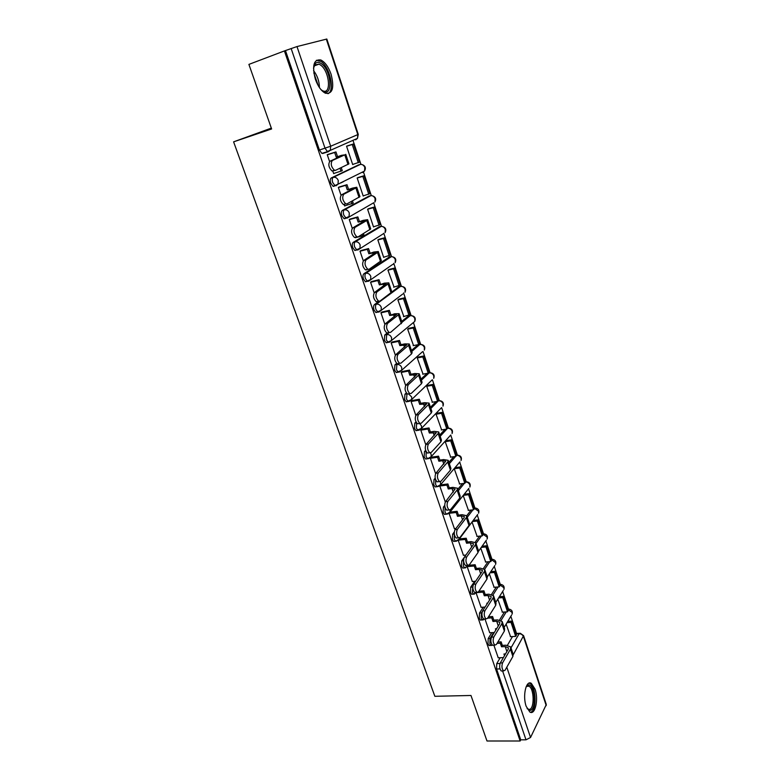 <?xml version="1.0" encoding="UTF-8"?>
<svg xmlns="http://www.w3.org/2000/svg" width="780" height="780" viewBox="0 0 780 780"><rect width="100%" height="100%" fill="white"/><g stroke="black" fill="none" stroke-linecap="round" stroke-linejoin="round"><path stroke-width="1.17" d="M491.79 632.648L488.192 638.537L487.997 643.909L489.079 645.538L489.967 645.489M483.288 607.181L479.505 613.051L479.29 618.413L480.431 620.11L481.357 620.051M474.669 581.324L470.691 587.164L470.457 592.527L471.647 594.282L472.622 594.214M464.119 557.573L461.731 560.888L461.487 566.241L462.725 568.074L463.749 567.986M454.252 532.077L452.634 534.193L452.371 539.545L453.668 541.447L454.74 541.34M444.717 505.459L443.401 507.078L443.108 512.421L444.473 514.4L445.594 514.274M435.191 478.179L434.011 479.534L433.709 484.868L435.133 486.935L436.303 486.779M425.607 450.333L424.476 451.552L424.154 456.865L425.646 459.02L426.865 458.845M415.984 421.912L414.794 423.121L414.443 428.425L416.013 430.667L417.271 430.462M406.302 392.935L404.947 394.212L404.576 399.506L406.224 401.856L407.531 401.622M396.63 363.373L394.933 364.845L394.543 370.12L396.269 372.567L397.644 372.304M387.406 332.865L384.764 334.981L384.345 340.246L386.159 342.8L387.611 342.498M378.953 301.294L374.419 304.629C373.415 305.653 373.269 307.408 373.971 309.865L375.882 312.546L377.442 312.195M389.288 257.01L363.899 273.76C362.875 274.745 362.719 276.481 363.431 278.977L365.44 281.775L367.127 281.365M379.139 226.834L353.203 242.365C352.151 243.301 351.985 245.037 352.706 247.572L354.822 250.487L356.704 250M368.813 196.17L342.322 210.434C341.24 211.322 341.065 213.047 341.806 215.621L344.029 218.673L345.13 218.673M358.322 164.999L331.256 177.957C330.145 178.786 329.959 180.502 330.71 183.115L333.05 186.313L334.113 186.332M331.081 74.236C328.448 66.836 325.016 62.088 320.794 59.972C313.755 59.095 311.942 65.491 315.344 79.17C318.006 86.512 321.399 91.211 325.523 93.268C332.602 94.136 334.454 87.799 331.081 74.236M535.051 689.149L531.326 683.368C526.149 679.702 522.395 695.955 526.178 706.329L529.844 712.013C535.148 715.64 538.746 699.328 535.051 689.149M516.545 633.438L510.851 616.268M508.424 608.966L502.642 591.513M500.233 584.249L494.305 566.397M491.907 559.172L485.852 540.901M483.464 533.715L477.272 515.034M474.893 507.877L468.556 488.767M466.196 481.65L459.712 462.111M457.363 455.032L450.733 435.045M448.393 427.996L441.636 407.628M439.374 400.784L432.412 379.792M430.043 372.655L423.033 351.526M420.644 344.331L413.507 322.813M411.099 315.569L403.591 292.91M401.407 286.338L393.773 263.318M391.54 256.601L383.799 233.249M381.508 226.356L373.659 202.683M371.309 195.614L363.353 171.61M360.945 164.365L352.969 140.312M271.323 128.105L233.6 141.843L271.625 128.963L248.898 64.399L284.398 50.934L520.143 741L486.993 741L470.974 695.477L434.86 696.296L233.6 141.843M523.653 635.827L546.312 704.506L530.546 737.48L525.993 739.82L520.738 739.83L496.567 669.016L496.743 663.634L500.185 657.725M507.449 645.245L512.489 636.558M520.738 739.83L520.143 741M330.34 150.199L327.288 151.525M325.972 152.1L322.901 153.436L328.292 151.73M284.398 50.934L296.985 46.566L326.82 39.029L358.254 134.345L357.815 134.589L326.303 39.088M332.836 171.142L333.684 173.628L334.357 173.306M347.987 145.684L346.554 146.201L352.697 164.59L353.535 164.19M343.132 181.857L342.059 182.179M358.556 177.382L357.162 177.967L363.197 196.043L363.811 195.712M339.856 186.8L338.354 187.385L341.006 195.185M344.224 204.672L344.672 205.998L345.121 205.754M368.95 208.553L367.594 209.196L373.532 226.99L374.029 226.688M350.737 218.878L349.274 219.521L352.248 228.296M379.177 239.216L377.851 239.928L383.692 257.429L384.121 257.147M361.433 250.419L359.999 251.121L363.305 260.832M389.24 269.383L387.943 270.153L394.066 287.099M371.953 281.424L370.558 282.185L374.166 292.812M399.136 299.062L397.878 299.9L403.865 316.573M382.307 311.932L380.933 312.731L384.842 324.236M408.876 328.273L407.648 329.17L413.527 345.579M392.476 341.933L391.141 342.79L395.343 355.134M418.47 357.026L417.271 357.981L423.033 374.127M402.49 371.446L401.183 372.343L405.659 385.515M427.908 385.33L426.738 386.334L432.393 402.226M412.347 400.481L411.07 401.427L415.808 415.389M437.2 413.185L436.059 414.248L441.616 429.887M422.038 429.049L420.79 430.053L425.782 444.766M446.345 440.622L445.234 441.733L450.694 457.129M431.574 457.168L430.355 458.211L435.601 473.665M439.774 485.93L445.214 501.628M454.272 468.799L459.644 483.951M449.085 513.337L454.399 528.664M463.193 495.514L468.448 510.364M458.269 540.404L463.427 555.292M472.036 522.015L477.126 536.386M467.317 567.041L472.329 581.51M480.753 548.116L485.677 562.01M476.229 593.268L481.094 607.327M489.343 573.826L494.101 587.262M485.014 619.106L489.723 632.755M497.796 599.167L502.398 612.144M499.551 619.983L504.426 612.017M491.556 594.37L496.246 587.106M483.464 568.415L487.968 561.815M475.225 542.168L479.573 536.133M466.752 515.716L471.081 510.061M457.889 489.235L462.472 483.581M448.89 462.335L453.775 456.69M439.744 435.026L444.98 429.361M430.453 407.287L436.098 401.593M421.024 379.109L427.148 373.357M411.44 350.483L417.846 344.906L420.81 344.399C424.33 344.955 425.5 346.856 424.32 350.113L424.388 347.5C423.442 345.316 421.892 344.331 419.738 344.526L411.772 351.478M401.7 321.399L408.281 316.124L410.173 315.715L401.993 322.286M377.578 301.626L376.184 301.704C373.366 298.74 372.801 295.678 374.478 292.51L376.867 291.954C375.2 295.123 375.765 298.184 378.573 301.148L379.957 301.08L398.551 286.884L401.476 286.367M328.78 154.167L327.249 154.703L329.56 161.489M493.867 645.167L498.235 657.803M464.227 494.237L469.482 493.584L474.474 508.628L473.606 509.769L468.595 494.715L469.482 493.584M506.132 624.127L510.578 636.655M418.772 344.721L417.846 344.906M409.11 315.949L408.281 316.124M399.282 286.709L398.551 286.884M285.5 50.651L319.42 150.043L321.886 153.397L322.901 153.436M335.302 170.401L331.997 170.986C328.692 167.622 327.99 164.375 329.911 161.255L332.319 160.505C330.408 163.624 331.11 166.871 334.406 170.245L335.634 170.293L348.943 163.839L345.755 154.313M333.645 173.521L342.274 170.684L341.25 167.651M341.016 171.288L339.982 168.246M332.319 160.505L344.779 154.859L341.406 155.357L336.238 157.15L343.054 155.191L329.911 161.255M336.238 157.15L334.669 152.48L335.946 151.915L327.61 154.537M327.288 154.801L334.669 152.48M352.648 164.463L359.482 162.172L353.438 143.969L347.041 145.987M358.293 162.737L352.228 144.495L353.438 143.969M346.583 146.289L352.228 144.495M337.516 156.575L335.946 151.915M313.511 68.26L315.315 63.541C316.836 62 318.747 61.981 321.048 63.472C331.617 69.966 333.382 98.309 322.706 90.958L320.814 89.417M321.701 90.227L322.764 90.792C331.851 95.199 329.384 70.366 320.209 64.818L318.991 64.155L314.906 64.886L313.706 67.041M327.922 93.727C335.147 90.987 329.95 66.914 320.921 61.445L316.417 60.265M526.1 686.858L528.245 685.025C534.641 682.978 536.884 709.147 530.39 710.375L527.124 708.669M527.114 708.64L529.464 709.449C534.602 708.611 534.193 688.613 529.035 686.254L527.485 685.981L526.091 686.878M530.546 712.257C536.913 711.175 536.377 686.41 529.99 683.495L529.045 683.143M344.604 204.545L343.327 204.516C340.158 201.269 339.495 198.071 341.348 194.932L343.756 194.239C341.903 197.369 342.566 200.567 345.735 203.833L347.012 203.853L359.931 196.657L356.801 187.327M344.643 205.891L353.213 203.141L352.472 200.928M351.985 203.804L351.244 201.591M343.756 194.239L355.875 187.97L356.782 187.249L352.414 188.136L347.295 189.901L354.12 188.175L341.348 194.932M347.295 189.901L345.755 185.318L347.002 184.694L339.056 187.034M338.393 187.493L345.755 185.318M363.148 195.907L369.935 193.664L363.987 175.763L357.981 177.547M342.586 182.13L341.503 182.452M368.774 194.288L362.817 176.358L363.987 175.763M340.304 183.047L341.377 182.734M357.181 178.025L362.817 176.358M348.543 189.267L347.002 184.694M355.787 237.471L354.471 237.481C351.419 234.322 350.795 231.172 352.579 228.033L354.988 227.38C353.194 230.529 353.827 233.678 356.869 236.837L358.186 236.827L370.734 228.92L367.673 219.775M355.446 237.715L362.778 235.765L363.977 235.043L363.5 233.639M362.778 235.765L362.3 234.361M354.988 227.38L366.785 220.516L367.633 219.668L363.246 220.34L358.166 222.105L364.991 220.584L352.579 228.033M358.166 222.105L356.645 217.591L357.864 216.908L350.103 219.053M349.303 219.628L356.645 217.591M373.483 226.834L380.221 224.65L374.371 207.031L368.54 208.669M379.09 225.322L373.23 207.685L374.371 207.031M367.604 209.255L373.23 207.685M359.375 221.403L357.864 216.908M366.776 269.831L365.42 269.87C362.485 266.809 361.891 263.708 363.626 260.549L366.015 259.945C364.289 263.104 364.884 266.214 367.809 269.276L369.164 269.236L381.352 260.627L378.349 251.667M371.543 267.647L373.386 267.189L374.556 266.409L374.341 265.785M373.386 267.189L373.171 266.555M366.015 259.945L377.5 252.496L378.31 251.54L373.883 252.018L368.852 253.753L375.687 252.447L363.626 260.549M368.852 253.753L367.36 249.327L368.54 248.576L360.896 250.556M360.038 251.219L367.36 249.327M383.643 257.264L390.331 255.119L384.579 237.793L378.856 239.294M389.23 255.859L383.468 238.495L384.579 237.793M377.861 239.967L383.468 238.495M370.032 253.003L368.54 248.576M376.867 291.954L388.04 283.949L388.801 282.867L384.345 283.16L379.363 284.885L386.207 283.774L374.478 292.51M379.363 284.885L377.89 280.527L379.041 279.718L371.485 281.541M370.588 282.282L377.89 280.527M393.637 287.206L400.286 285.11L394.622 268.057L388.976 269.441M399.214 285.889L393.539 268.817L394.622 268.057M387.952 270.182L393.539 268.817M380.503 284.076L379.041 279.718M388.196 332.885L386.773 333.002C384.062 330.125 383.526 327.103 385.144 323.924L387.523 323.407C385.915 326.586 386.451 329.618 389.152 332.494L390.565 332.387L402.051 322.471L399.175 313.852M387.523 323.407L398.404 314.866L399.116 313.677L394.641 313.774L389.688 315.49L396.542 314.574L385.144 323.924M389.688 315.49L388.245 311.21L389.366 310.352L381.869 312.029M380.971 312.829L388.245 311.21M403.474 316.66L410.075 314.613L404.508 297.833L398.911 299.11M409.032 315.442L403.455 298.642L404.508 297.833M397.878 299.91L403.455 298.642M390.809 314.623L389.366 310.352M398.629 363.616L397.186 363.773C394.582 360.984 394.066 357.991 395.635 354.812L398.005 354.334C396.445 357.523 396.962 360.516 399.555 363.305L400.998 363.158L411.499 353.954L412.152 352.628L409.325 344.175M398.005 354.334L408.593 345.277L409.256 343.98L404.761 343.902L400.94 344.682L399.857 345.598L406.712 344.867L395.635 354.812M399.857 345.598L398.434 341.386L399.526 340.47L392.077 342.01M391.18 342.878L398.434 341.386M413.156 345.657L418.694 344.536L419.718 343.648L414.238 327.142L408.681 328.312M418.694 344.536L413.205 328L414.238 327.142M407.648 329.17L413.205 328M400.94 344.682L399.526 340.47M408.886 393.841L407.423 394.027C404.918 391.316 404.43 388.372 405.951 385.174L408.31 384.745C406.799 387.933 407.296 390.897 409.783 393.607L411.255 393.412L421.473 383.711L422.087 382.288L419.308 374M408.31 384.745L418.616 375.18L419.231 373.776L414.716 373.523L410.914 374.244L409.851 375.209L416.705 374.663L405.951 385.174M409.851 375.209L408.447 371.065L409.519 370.1L402.119 371.514M401.212 372.44L408.447 371.065M422.682 374.195L428.21 373.162L429.195 372.226L423.803 355.973L418.294 357.055M428.21 373.162L422.799 356.879L423.803 355.973M417.281 357.962L422.799 356.879M410.914 374.244L409.519 370.1M418.977 423.55L417.495 423.784C415.087 421.151 414.619 418.236 416.091 415.028L418.441 414.638C416.978 417.846 417.456 420.771 419.854 423.404L421.337 423.169L431.291 412.99L431.857 411.469L429.136 403.338M418.441 414.638L428.473 404.596L429.049 403.094L424.515 402.675L420.722 403.328L419.689 404.342L426.543 403.981L416.091 415.028M419.689 404.342L418.304 400.267L419.348 399.253L411.986 400.54M411.099 401.524L418.304 400.267M432.061 402.285L437.57 401.339L438.535 400.354L433.231 384.365L427.752 385.359M437.57 401.339L432.247 385.31L433.231 384.365M426.767 386.305L432.247 385.31M420.722 403.328L419.348 399.253M428.844 452.848L427.411 453.053C425.09 450.499 424.642 447.613 426.055 444.395L428.405 444.044C426.991 447.262 427.45 450.148 429.76 452.712L431.252 452.439L440.944 441.792L441.46 440.173L438.799 432.208M428.405 444.044L438.175 433.534L438.711 431.944L434.148 431.35L430.365 431.944L429.361 433.017L436.225 432.812L426.055 444.395M429.361 433.017L428.005 429L429.019 427.937L421.697 429.107M420.82 430.141L428.005 429M441.295 429.946L446.794 429.078L447.73 428.054L442.504 412.308L437.063 413.215M446.794 429.078L441.548 413.302L442.504 412.308M436.098 414.209L441.548 413.302M430.365 431.944L429.019 427.937M438.535 481.669L437.161 481.845C434.928 479.359 434.499 476.502 435.874 473.284L438.214 472.973C436.849 476.19 437.278 479.047 439.501 481.543L441.012 481.221L450.44 470.135L450.928 468.419L448.305 460.61M438.214 472.973L447.71 462.014L448.207 460.317L443.635 459.576L439.861 460.112L438.886 461.224L442.66 460.688L445.741 461.185L435.874 473.284M438.886 461.224L437.551 457.275L438.535 456.173L431.252 457.216M430.385 458.299L437.551 457.275M450.392 457.177L455.861 456.388L456.778 455.325L451.639 439.822L446.219 440.642M455.861 456.388L450.703 440.856L451.639 439.822M445.282 441.675L450.703 440.856M439.861 460.112L438.535 456.173M448.081 510.023L446.755 510.178C444.61 507.76 444.19 504.933 445.517 501.706L447.856 501.423C446.531 504.65 446.95 507.478 449.095 509.906L450.606 509.545L459.781 498.03L460.229 496.226L457.665 488.553M445.107 501.637L445.624 501.579M447.856 501.423L457.099 490.025L457.558 488.251L452.975 487.354L449.212 487.831L448.256 488.982L452.02 488.504L455.11 489.109L445.517 501.706M448.256 488.982L446.94 485.101L447.905 483.951L440.651 484.887M439.803 486.018L446.94 485.101M459.342 483.99L464.802 483.288L465.699 482.177L460.629 466.908L455.237 467.649M464.802 483.288L459.722 467.99L460.629 466.908M454.321 468.731L459.722 467.99M449.212 487.831L447.905 483.951M457.46 537.927L456.202 538.054C454.126 535.694 453.736 532.896 455.013 529.659L457.343 529.415C456.066 532.652 456.456 535.45 458.523 537.82L460.044 537.41L468.985 525.476L469.394 523.585L466.879 516.067M454.291 528.674L455.9 528.508M457.343 529.415L466.342 517.608L466.762 515.736L462.16 514.693L458.416 515.122L457.48 516.311L461.233 515.892L464.334 516.594L464.051 517.861L455.013 529.659M457.48 516.311L456.193 512.489L457.119 511.3L450.021 512.119M449.144 513.298L456.193 512.489M468.156 510.403L473.606 509.769M463.32 495.358L468.595 494.715M458.416 515.122L457.119 511.3M466.703 565.383L465.494 565.49C463.495 563.189 463.115 560.42 464.353 557.173L466.674 556.959C465.436 560.206 465.826 562.984 467.815 565.285L469.336 564.827L478.043 552.493L478.413 550.524L475.936 543.143M463.34 555.301L465.874 555.067M466.674 556.959L475.439 544.752L475.829 542.802L471.208 541.612L467.464 541.983L466.567 543.221L470.301 542.851L473.421 543.65L473.158 544.966L464.353 557.173M466.567 543.221L465.29 539.448L466.196 538.219L459.401 538.912M458.611 540.121L465.29 539.448M476.843 536.416L482.274 535.86L483.122 534.68L478.198 519.86L473.245 520.406M482.274 535.86L477.34 521.03L478.198 519.86M472.378 521.567L477.34 521.03M467.464 541.983L466.196 538.219M475.8 592.4L474.649 592.488C472.719 590.245 472.348 587.506 473.548 584.249L475.858 584.074C474.669 587.321 475.04 590.07 476.96 592.322L478.481 591.815L486.954 579.101L487.295 577.044L484.868 569.8M472.241 581.519L475.595 581.246M475.858 584.074L484.399 571.467L484.741 569.439L480.11 568.113L476.385 568.435L475.507 569.702L479.232 569.39L482.352 570.287L482.118 571.662L473.548 584.249M475.507 569.702L474.25 565.997L475.137 564.73L468.887 565.276M467.873 566.553L474.25 565.997M485.404 562.039L490.805 561.561L491.634 560.342L486.788 545.746L482.108 546.195M490.805 561.561L485.95 546.946L486.788 545.746M481.26 547.394L485.95 546.946M476.385 568.435L475.137 564.73M484.76 618.998L483.659 619.067C481.796 616.883 481.445 614.162 482.606 610.906L484.906 610.75C483.746 614.016 484.107 616.736 485.959 618.93L487.49 618.374L495.729 605.29L496.031 603.154L493.652 596.047M487.071 603.964L486.827 603.233L487.568 603.184M481.006 607.337L485.072 607.064M484.906 610.75L493.214 597.773L493.526 595.667L488.875 594.204L485.17 594.477L484.312 595.783L488.026 595.52L491.156 596.505L490.942 597.938L482.606 610.906M484.312 595.783L483.073 592.137L483.941 590.821L478.891 591.201M476.941 592.585L483.073 592.137M493.837 587.282L499.219 586.872L500.029 585.624L495.251 571.243L490.815 571.613M499.219 586.872L494.442 572.481L495.251 571.243M489.996 572.851L494.442 572.481M485.17 594.477L483.941 590.821M493.574 645.187L492.531 645.236C490.727 643.1 490.386 640.399 491.507 637.133L493.808 637.016C492.687 640.283 493.028 642.983 494.832 645.128L496.343 644.524L504.367 631.078L504.641 628.875L502.31 621.884M495.856 629.996L495.456 628.807L496.626 628.748M489.645 632.755L494.335 632.512M493.808 637.016L501.891 623.678L502.174 621.494L497.513 619.905L493.818 620.12L492.979 621.475L496.685 621.25L499.824 622.323L499.629 623.805L491.507 637.133M492.979 621.475L491.761 617.877L492.599 616.532L488.485 616.785M487.646 618.121L491.761 617.877M502.135 612.163L507.507 611.822L508.297 610.525L503.597 596.368L499.375 596.661M507.507 611.822L502.798 597.636L503.597 596.368M498.576 597.928L502.798 597.636M493.818 620.12L492.599 616.532M502.261 670.956L501.267 670.995C499.531 668.908 499.2 666.237 500.282 662.971L502.564 662.883C501.491 666.149 501.823 668.831 503.558 670.917L505.069 670.264L512.879 656.477L513.123 654.196L510.832 647.341M504.514 655.639L503.958 654.001L505.499 653.933M498.157 657.803L503.392 657.589M502.564 662.883L510.442 649.184L510.695 646.932L506.015 645.216L502.33 645.382L501.52 646.766L505.206 646.6L508.355 647.761L508.19 649.292L500.282 662.971M501.52 646.766L500.321 643.227L501.14 641.842L497.845 642.008M497.026 643.383L500.321 643.227M510.325 636.675L515.678 636.402L516.438 635.076L511.807 621.114L507.8 621.348M515.678 636.402L511.036 622.42L511.807 621.114M507.019 622.654L511.036 622.42M502.33 645.382L501.14 641.842M491.858 645.392L490.961 645.44L489.879 643.822L490.074 638.44L493.672 632.541M488.192 638.537L491 638.508M483.259 619.925L482.323 619.993L481.182 618.296L481.397 612.924L482.293 611.53M479.505 613.051L481.962 612.934M474.523 594.067L473.538 594.145L472.358 592.39L472.846 586.638M470.691 587.164L472.826 587.008M465.66 567.811L464.627 567.908L463.388 566.075L463.603 560.761M461.731 560.888L463.603 560.722M456.651 541.144L455.578 541.252L454.282 539.35L454.34 534.329M452.634 534.193L454.301 534.017M447.515 514.049L446.394 514.186L445.029 512.197L445.029 507.332M443.401 507.078L444.922 506.902M438.223 486.525L437.053 486.681L435.63 484.614L435.63 479.758M434.011 479.534L435.484 479.339M428.795 458.572L427.577 458.747L426.085 456.592L426.143 451.63M424.476 451.552L425.997 451.327M419.211 430.16L417.944 430.365L416.374 428.113L416.588 422.955M414.794 423.121L416.5 422.838M409.471 401.29L408.164 401.515L406.517 399.165L407.014 393.754M404.947 394.212L406.887 393.871M399.594 371.933L398.219 372.197L396.484 369.749L396.883 364.465L397.819 363.646M394.933 364.845L396.883 364.465C399.106 364.279 400.715 365.313 401.719 367.575L401.671 370.276L399.457 372.05M389.571 342.089L388.118 342.401L386.295 339.836L386.714 334.571L389.24 332.534M384.764 334.981L386.714 334.571C388.947 334.347 390.565 335.39 391.579 337.691L391.511 340.529L389.337 342.284M402.743 294.04L379.041 312.019L377.842 312.107L375.931 309.426C375.229 306.959 375.375 305.214 376.379 304.18L400.452 286.435C402.626 286.172 404.196 287.167 405.161 289.409L405.044 292.305C406.37 288.912 405.2 286.933 401.515 286.367M374.419 304.629L376.379 304.18C378.612 303.927 380.25 304.96 381.274 307.3L381.176 310.294L375.882 312.546M392.555 264.508L368.579 281.248L367.399 281.297L365.401 278.499C364.679 276.003 364.835 274.258 365.859 273.273L391.453 256.591M363.899 273.76L365.859 273.273C368.111 272.981 369.759 274.024 370.793 276.393L370.666 279.552L365.44 281.775M383.692 233.532L357.932 249.951L356.791 249.98L354.685 247.055C353.954 244.52 354.12 242.775 355.173 241.849L381.264 226.356M353.203 242.365L355.173 241.849C357.425 241.517 359.083 242.56 360.136 244.969L359.97 248.293L354.822 250.487M373.61 202.82L347.1 218.127L345.998 218.127L343.785 215.066C343.044 212.492 343.219 210.756 344.302 209.878L370.9 195.624M342.322 210.434L344.302 209.878C346.564 209.508 348.231 210.551 349.294 212.999L349.089 216.508L344.029 218.673M363.344 171.629L362.642 172.555L364.523 171.044L338.013 184.187L336.092 185.747L335.029 185.728L332.69 182.52C331.939 179.907 332.124 178.191 333.235 177.352L360.36 164.405M331.256 177.957L333.235 177.352C335.507 176.953 337.184 177.996 338.267 180.482L338.013 184.187L333.05 186.313M496.743 663.634L500.029 663.507M510.998 647.858L519.129 633.731L520.279 633.243L523.594 635.642L513.279 654.673M516.048 633.896L519.129 633.731C521.206 633.818 522.658 634.793 523.487 636.675L546.234 705.627M506.795 667.212L530.546 737.48M296.985 46.566L330.681 146.23L357.815 134.589L357.484 138.352L355.651 139.825L356.401 138.82M501.052 620.441L506.259 611.9M492.94 594.974L498.089 586.96M484.643 569.264L489.811 561.649M476.044 543.446L481.426 535.948M467.279 517.276L472.933 509.847M458.386 490.698L464.334 483.346M449.348 463.72L455.637 456.427M440.173 436.312L447.544 428.308L448.675 428.093C451.952 428.639 453.092 430.453 452.107 433.524L452.117 431.272C451.201 429.185 449.68 428.191 447.544 428.308L447.486 428.317M430.852 408.486L438.418 400.813L439.53 400.627C442.884 401.173 444.034 403.016 442.991 406.146L443.02 403.777C442.094 401.661 440.563 400.676 438.418 400.813L438.019 400.881M409.159 401.378L411.665 399.555L411.684 396.981L408.671 394.007M421.385 380.201L429.146 372.889L430.248 372.733C433.68 373.288 434.84 375.151 433.729 378.349L433.777 375.863C432.841 373.708 431.301 372.723 429.146 372.889L428.327 373.045M388.674 257.166L390.575 256.688C392.759 256.396 394.339 257.39 395.323 259.672L395.168 262.714C396.581 259.399 395.489 257.371 391.892 256.63M378.631 226.97L380.543 226.463C382.726 226.132 384.316 227.126 385.31 229.437L385.125 232.645C386.627 229.408 385.622 227.331 382.102 226.424M368.423 196.277L370.334 195.731C372.528 195.37 374.137 196.365 375.141 198.715L374.907 202.088C376.496 198.919 375.58 196.794 372.138 195.731M358.049 165.087L359.97 164.502C362.173 164.102 363.782 165.087 364.806 167.476L364.523 171.044C366.2 167.924 365.362 165.75 361.998 164.541M393.588 263.796L393.12 264.361M456.739 455.188L457.675 455.13C460.882 455.686 462.014 457.47 461.077 460.493L461.077 458.338C460.239 456.378 458.796 455.383 456.758 455.354M465.582 481.845L466.537 481.757C469.677 482.323 470.798 484.087 469.921 487.061L469.901 485.004C469.082 483.083 467.668 482.089 465.64 482.02M474.298 508.102L475.264 507.985C478.335 508.55 479.456 510.296 478.618 513.221L478.589 511.261L474.357 508.287M482.878 533.959L483.853 533.822C486.866 534.388 487.978 536.114 487.188 539L487.149 537.127L482.947 534.163M491.341 559.445L492.316 559.279C495.281 559.845 496.382 561.561 495.631 564.408L495.583 562.614L491.41 559.65M499.668 584.542L500.653 584.356C503.568 584.932 504.66 586.628 503.948 589.436L503.9 587.72L499.746 584.766M507.877 609.287L508.872 609.063C511.729 609.648 512.821 611.325 512.148 614.104L512.08 612.456L507.956 609.511M412.698 323.135L414.755 321.438L414.853 318.689C413.897 316.475 412.337 315.481 410.173 315.715M422.458 351.77L401.671 370.276L396.269 372.567M432.061 379.948L411.665 399.555L406.224 401.856M441.499 407.686L421.493 428.356L421.493 425.909L419.543 423.452M419.289 430.131L421.493 428.356L416.013 430.667M450.772 434.996L431.165 456.7L431.145 454.369L430.287 452.868M429.175 458.435L431.165 456.7L427.577 458.747L425.646 459.02M459.898 461.897L440.671 484.604L440.329 481.669M438.896 486.281L440.671 484.604L437.053 486.681L435.133 486.935M468.858 488.387L450.031 512.07L450.011 510.003M448.451 513.679L450.031 512.07L446.394 514.186L444.473 514.4M477.682 514.478L459.244 539.107L459.381 537.927M457.84 540.637L459.244 539.107L455.578 541.252L453.668 541.447M486.359 540.189L478.549 551.236M467.074 567.187L468.39 565.432M494.89 565.519L487.256 576.947M476.151 593.317L477.067 592.371M503.295 590.48L495.768 602.365M511.563 615.079L504.153 627.413M319.42 150.043L330.681 146.23L330.369 150.15L328.497 151.661L327.483 151.622L325.036 148.258L291.145 48.516M496.567 669.016L499.99 668.899M525.993 739.82L502.593 670.946M340.129 155.932L340.334 156.536M344.779 154.859L347.997 164.463M313.57 70.639C317.382 75.631 319.322 81.266 319.41 87.545M318.24 85.663L313.823 72.871M351.175 188.77L351.497 189.696M355.875 187.97L359.044 197.418M362.037 221.042L362.456 222.3M366.785 220.516L369.895 229.798M372.713 252.769L373.24 254.339M377.5 252.496L380.562 261.622M383.204 283.969L383.838 285.831M388.04 283.949L391.043 292.919M393.529 314.642L394.251 316.797M398.404 314.866L401.359 323.69M403.679 344.819L404.498 347.246M408.593 345.277L411.499 353.954M413.663 374.498L414.57 377.198M418.616 375.18L421.473 383.711M423.491 403.689L424.486 406.653M428.473 404.596L431.291 412.99M433.154 432.422L434.236 435.63M438.175 433.534L440.944 441.792M442.66 460.688L443.83 464.149M447.71 462.014L450.44 470.135M452.02 488.504L453.268 492.2M457.099 490.025L459.781 498.03M461.233 515.892L462.55 519.812M466.342 517.608L468.985 525.476M470.301 542.851L471.695 546.995M475.439 544.752L478.043 552.493M479.232 569.39L480.694 573.749M484.399 571.467L486.954 579.101M488.026 595.52L489.557 600.083M493.214 597.773L495.729 605.29M496.685 621.25L498.284 626.018M501.891 623.678L504.367 631.078M505.206 646.6L506.873 651.553M510.442 649.184L512.879 656.477M529.825 683.407L531.326 683.368M386.159 342.8L391.511 340.529L414.755 321.438C416.013 318.103 414.833 316.163 411.226 315.617M462.725 568.074L464.627 567.908L468.536 565.422M471.647 594.282L473.538 594.145L477.019 592.351M480.431 620.11L485.16 618.979M489.079 645.538L492.511 645.226M321.886 153.397L327.483 151.622L357.484 138.352L358.264 134.365M515.911 633.467L519.509 633.282M331.997 170.986L334.406 170.245M314.194 65.9L318.991 64.155M314.906 64.886L315.315 63.541M526.734 686.312L529.035 686.254M527.017 686.156L527.738 685.21M343.327 204.516L345.735 203.833M354.471 237.481L356.869 236.837M365.42 269.87L367.809 269.276M376.184 301.704L378.573 301.148M388.849 283.023L391.794 291.808M386.773 333.002L389.152 332.494M397.186 363.773L399.555 363.305M407.423 394.027L409.783 393.607M417.495 423.784L419.854 423.404M427.411 453.053L429.76 452.712M437.161 481.845L439.501 481.543M446.755 510.178L449.095 509.906M456.202 538.054L458.523 537.82M465.494 565.49L467.815 565.285M474.649 592.488L476.96 592.322M483.659 619.067L485.959 618.93M492.531 645.236L494.832 645.128M501.267 670.995L503.558 670.917"/></g></svg>
